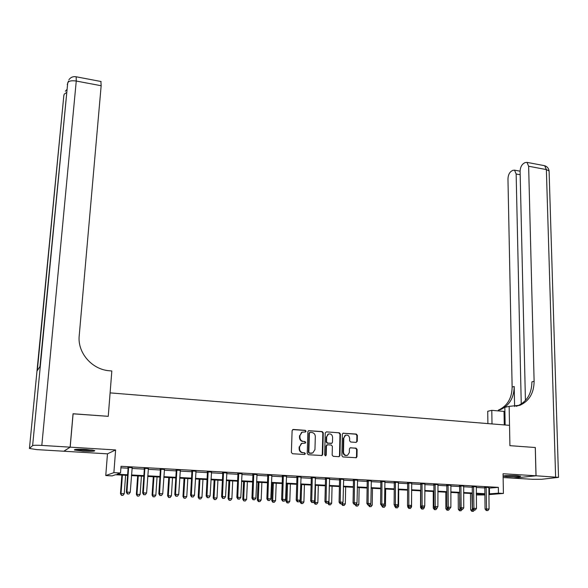 <?xml version="1.0" encoding="UTF-8"?>
<svg xmlns="http://www.w3.org/2000/svg" width="588" height="588" viewBox="0 0 588 588"><rect width="100%" height="100%" fill="white"/><g stroke="black" fill="none" stroke-linecap="round" stroke-linejoin="round"><path stroke-width="0.88" d="M306.061 431.232L305.297 430.328L293.294 429.453L292.118 430.578L291.376 452.429L292.479 453.723L304.562 454.495L305.378 453.693L304.613 452.797L303.055 452.694C300.865 452.319 299.696 450.945 299.549 448.57L299.608 446.748L301.74 443.411L305.253 443.161L305.716 442.433L304.959 441.529L303.401 441.426C301.218 441.037 300.056 439.67 299.909 437.31L299.968 435.495L302.041 432.202L305.606 431.945L306.061 431.232M305.275 432.018L305.635 431.349L304.871 430.453L292.706 429.578M304.547 454.495L304.944 453.796L304.18 452.892L303.055 452.694M304.915 443.227L305.29 442.543L304.525 441.647L303.401 441.426M503.108 476.17L507.231 476.728C515.375 477.037 519.829 476.868 520.593 476.229L516.58 475.707C509.656 475.413 505.158 475.523 503.108 476.037M86.098 449.46C77.792 449.085 73.904 449.269 74.433 450.026L83.136 451.15C91.353 451.525 95.219 451.334 94.727 450.577L86.098 449.46M356.144 442.397L357.247 441.287L357.357 435.318L356.299 434.062L342.988 433.209L342.348 434.231L341.885 455.685L342.958 456.957L356.299 457.714L356.975 456.663L357.107 449.408L356.041 448.144L350.095 447.85L349.426 448.887L349.36 452.495L347.552 455.303C345.215 455.774 343.862 454.708 343.502 452.106L343.796 437.986L345.531 435.245C347.883 434.73 349.25 435.789 349.639 438.405L349.588 440.75L350.654 442.007L356.144 442.397M488.775 488.15L498.337 487.364L498.433 493.185L503.409 493.45L488.863 494.626M535.278 447.527L509.914 445.667L535.278 447.519L535.991 475.78L503.063 473.752L503.409 493.45M505.151 424.999L504.827 407.352L509.157 406.359L509.914 445.667L509.524 425.352L110.103 392.88L108.251 416.326L111.83 370.977L109.478 370.771C91.948 369.609 77.315 352.719 79.218 335.682L101.158 85.73L76.256 81.041L41.814 445.417L70.119 447.159L63.842 451.231L36.728 449.607L29.437 448.468L32.627 445.616L67.738 82.754L39.984 366.5L37.301 370.624L63.849 95.366L29.437 448.468M73.037 413.82L108.251 416.326L73.044 413.754L70.119 447.159M73.11 413.754L70.185 447.159L63.908 451.231L107.472 453.84L105.767 475.56L113.881 472.634L120.525 472.987L117.041 474.2L127.625 474.759M107.472 453.84L115.616 449.952L70.185 447.159M115.616 449.952L113.881 472.634M498.337 487.364L121.025 466.306L120.525 472.987M323.282 432.841L322.202 431.57L308.524 430.695L307.877 431.724L307.223 453.451L308.318 454.737L322.033 455.509L322.716 454.45L323.282 432.841L322.834 432.966L321.761 431.688L308.465 430.725M326.362 431.871L339.357 432.827L340.43 434.091L339.96 455.56L338.828 456.692L333.249 456.332L332.169 455.061L332.374 446.299L331.301 445.028L327.589 444.778L326.45 445.895L326.215 455.038L325.737 455.781L324.657 454.936L325.223 432.981L326.362 431.871L339.357 432.827M503.13 477.544L513.449 478.162L535.991 475.78M120.915 467.82L128.111 468.217M131.969 468.43L144.332 469.114M148.205 469.327L160.377 470.003M164.258 470.216L176.238 470.878M180.126 471.091L191.923 471.745M195.811 471.958L207.424 472.605M211.327 472.818L222.764 473.45M226.667 473.663L237.927 474.288M241.844 474.501L252.928 475.119M256.846 475.332L267.76 475.935M271.685 476.155L282.431 476.75M286.363 476.964L296.947 477.552M300.88 477.765L311.302 478.345M315.241 478.558L325.502 479.124M329.449 479.345L339.555 479.904M343.51 480.124L353.462 480.675M357.416 480.888L367.221 481.432M371.175 481.653L380.833 482.182M384.787 482.403L394.298 482.932M398.26 483.145L407.631 483.667M411.593 483.887L420.824 484.394M424.793 484.615L433.885 485.115M437.854 485.335L446.806 485.828M450.775 486.048L459.595 486.541M463.572 486.754L472.26 487.239M476.236 487.459L484.799 487.93M132.087 467.666L128 467.438M148.316 468.562L144.229 468.342M164.368 469.459L160.267 469.231M180.229 470.341L176.128 470.113M195.914 471.209L191.813 470.981M211.43 472.068L207.314 471.841M226.77 472.921L222.646 472.693M241.933 473.766L237.809 473.538M256.934 474.597L252.811 474.369M271.774 475.42L267.643 475.192M286.444 476.236L282.314 476.008M300.96 477.044L296.822 476.817M315.322 477.838L311.184 477.61M329.523 478.632L325.385 478.397M343.576 479.411L339.438 479.176M357.482 480.183L353.337 479.948M371.241 480.947L367.096 480.712M384.853 481.704L380.708 481.469M398.319 482.447L394.173 482.219M411.651 483.189L407.506 482.961M424.845 483.924L420.699 483.689M437.898 484.644L433.753 484.416M450.827 485.365L446.674 485.137M463.616 486.078L459.471 485.842M476.28 486.776L472.135 486.548M488.812 487.474L484.666 487.246M484.887 494.949L476.861 494.956L484.88 494.295M476.846 493.802L476.861 494.956M127.581 475.391L115.454 474.751L112.146 475.898L105.767 475.56M488.856 493.883L498.433 493.185M131.499 474.964L143.884 475.618M147.757 475.824L159.951 476.471M163.839 476.677L175.841 477.309M179.737 477.515L191.548 478.147M195.451 478.353L207.086 478.963M210.989 479.176L222.44 479.779M226.358 479.984L237.633 480.587M241.558 480.793L252.656 481.381M256.581 481.587L267.511 482.167M271.443 482.373L282.211 482.946M286.15 483.152L296.749 483.711M300.689 483.924L311.125 484.475M315.072 484.681L325.348 485.225M329.302 485.438L339.423 485.975M343.377 486.18L353.351 486.71M357.306 486.923L367.125 487.437M371.087 487.65L380.759 488.165M384.721 488.371L394.247 488.878M398.216 489.084L407.602 489.584M411.571 489.789L420.81 490.282M424.786 490.495L433.885 490.973M437.862 491.186L446.829 491.656M450.805 491.869L459.64 492.34M463.616 492.546L472.318 493.009M476.302 493.222L484.872 493.677M484.88 494.229L476.309 493.773M472.326 493.56L463.623 493.104M459.64 492.891L450.805 492.428M446.829 492.222L437.862 491.744M433.885 491.539L424.786 491.053M420.81 490.848L411.563 490.363M407.594 490.149L398.208 489.657M394.247 489.444L384.714 488.944M380.752 488.738L371.079 488.224M367.118 488.018L357.298 487.496M353.337 487.29L343.37 486.761M339.408 486.555L329.287 486.019M325.333 485.813L315.058 485.269M311.111 485.063L300.666 484.512M296.727 484.306L286.128 483.748M282.189 483.542L271.421 482.969M267.489 482.763L256.559 482.189M252.627 481.984L241.528 481.396M237.603 481.19L226.329 480.594M222.411 480.389L210.96 479.786M207.049 479.58L195.414 478.963M191.519 478.757L179.7 478.132M175.805 477.926L163.802 477.294M159.914 477.089L147.72 476.449M143.839 476.243L131.447 475.589M489.407 488.187L489.488 493.92M302.32 432.092L301.615 432.327L299.968 435.495M302.974 441.537C300.791 441.154 299.63 439.78 299.483 437.421L299.542 435.612M302.07 443.279L301.313 443.514L299.608 446.748M302.629 452.797C300.439 452.415 299.27 451.04 299.123 448.673L299.182 446.858M322.033 455.509L321.651 455.59L322.268 454.546L322.834 432.966M310.214 432.371L309.406 433.158L308.84 452.216L309.604 453.12L312.779 452.958L314.947 449.592L315.315 436.59C315.161 434.245 314.007 432.878 311.838 432.489L310.214 432.371M309.648 432.496L309.406 433.158M311.971 453.194L309.17 453.216L308.413 452.319L308.979 433.275M338.857 456.692L339.496 455.656L339.967 434.209L338.901 432.944M327.068 444.881L326.002 446.005L325.767 455.134L326.215 455.038M325.377 455.832L325.767 455.134M332.595 437.251C332.205 434.598 330.816 433.54 328.413 434.076L326.678 436.825L326.553 441.823L327.634 443.095L331.816 443.271L332.477 442.235L332.595 437.251M328.604 434.003L327.964 434.194L326.678 436.825M331.47 443.352L327.185 443.205L326.105 441.933L326.23 436.943M345.715 435.171L345.068 435.355L343.796 437.986M346.832 455.487C344.597 455.751 343.333 454.656 343.032 452.209L343.333 438.104M355.872 457.787L356.497 456.758L356.629 449.504L355.564 448.247L350.544 447.769M356.188 442.397L356.769 441.397L356.879 435.436L355.821 434.179L342.922 433.238M121.863 475.082L120.474 493.663L124.244 493.677L125.604 475.28M122.414 475.111L121.047 493.53L121.481 495.353L122.988 495.361L121.709 495.302M124.244 493.677L122.988 495.361M121.481 495.353L120.474 493.663M128.728 467.886L128.118 468.107L126.347 492.259L126.957 492.112L128.61 467.217M127.633 493.942L128.948 494.001L127.633 493.942L126.957 492.112L130.249 492.266L132.204 467.416M128.118 468.107L127.919 467.181M126.347 492.259L127.39 493.993M128.948 494.001L130.249 492.266M137.666 475.92L136.365 494.398L140.142 494.412L141.414 476.118M138.268 475.949L136.975 494.265L137.379 496.081L138.886 496.081L137.621 496.029M140.142 494.412L138.886 496.081M137.379 496.081L136.365 494.398M153.299 476.743L152.072 495.125L155.857 495.133L157.055 476.941M153.946 476.78L152.726 494.993L153.093 496.794L154.607 496.801L153.358 496.742M155.857 495.133L154.607 496.801M153.093 496.794L152.072 495.125M168.763 477.559L167.602 495.838L171.402 495.853L172.527 477.757M169.447 477.596L168.308 495.713L168.638 497.499L170.153 497.507L168.918 497.455M171.402 495.853L170.153 497.507M168.638 497.499L167.602 495.838M144.993 468.79L144.339 469.004L142.678 493.016L143.332 492.876L144.883 468.121M143.994 494.692L145.295 494.751L143.994 494.692L143.332 492.876L146.588 493.031L148.433 468.32M144.339 469.004L144.148 468.085M142.678 493.016L143.729 494.751M145.295 494.751L146.588 493.031M161.083 469.68L160.384 469.893L158.826 493.773L159.524 493.633L160.965 469.018M160.164 495.441L161.45 495.5L160.164 495.441L159.524 493.633L162.736 493.788L164.478 469.209M160.384 469.893L160.186 468.974M158.826 493.773L159.885 495.493M161.45 495.5L162.736 493.788M176.988 470.562L176.246 470.767L174.783 494.523L175.525 494.383L176.87 469.9M176.15 496.176L177.422 496.235L176.15 496.176L175.525 494.383L178.708 494.53L180.34 470.099M176.246 470.767L176.047 469.856M174.783 494.523L175.856 496.235M177.422 496.235L178.708 494.53M184.051 478.367L182.971 496.551L186.771 496.566L187.822 478.566M184.779 478.404L183.713 496.426L184.015 498.205L185.529 498.212L184.309 498.154M186.771 496.566L185.529 498.212M184.015 498.205L182.971 496.551M192.71 471.429L191.923 471.635L190.563 495.258L191.35 495.125L192.592 470.775M191.96 496.911L193.217 496.97L191.96 496.911L191.35 495.125L194.488 495.272L196.024 470.966M191.923 471.635L191.725 470.731M190.563 495.258L191.644 496.963M193.217 496.97L194.488 495.272M92.309 450.055L76.977 449.305M76.087 449.357L78.336 449.68C83.93 450.261 88.876 450.43 93.176 450.195M517.624 475.78L506.106 475.633M505.305 475.685L518.432 475.854M41.814 445.417C36.676 445.153 33.612 445.219 32.627 445.616M100.908 81.482L101.158 85.73M504.901 411.475L491.803 410.343L487.724 411.277L487.9 423.595M509.157 406.359L520.027 405.235C529.266 400.979 533.955 392.997 534.117 381.296L528.634 166.242L526.98 162.362L525.04 162.582L523.357 163.64C521.313 165.287 520.226 167.925 520.108 171.542L525.429 400.501M536.043 475.78L513.493 478.162L532.522 479.301L541.688 479.271L558.526 477.36L536.043 475.78L535.323 447.519M492.002 423.933L491.803 410.343M521.247 404.007L516.146 174.004L514.529 170.153L512.714 170.358L511.104 171.38C509.135 172.968 508.091 175.533 507.966 179.083L512.133 387.044C511.92 398.341 507.304 406.051 498.301 410.174L500.344 409.711C509.37 405.573 513.993 397.841 514.199 386.5L514.61 406.514M516.124 406.315L517.844 405.735C527.054 401.494 531.743 393.534 531.905 381.869L534.117 381.296M199.178 479.161L198.171 497.25L201.971 497.264L202.956 479.36M199.942 479.205L198.95 497.125L199.214 498.896L200.743 498.903L199.53 498.852M201.971 497.264L200.743 498.903M199.214 498.896L198.171 497.25M208.255 472.296L207.432 472.495L206.167 495.985L206.991 495.86L208.137 471.642M207.586 497.632L208.828 497.691L207.586 497.632L206.991 495.86L210.1 496L211.533 471.833M207.432 472.495L207.233 471.591M206.167 495.985L207.255 497.683M208.828 497.691L210.1 496M214.135 479.948L213.201 497.948L217.009 497.962L217.928 480.153M214.943 479.992L214.017 497.823L214.26 499.58L215.781 499.594L214.583 499.535M217.009 497.962L215.781 499.594M214.26 499.58L213.201 497.948M223.631 473.142L222.764 473.34L221.595 496.706L222.462 496.581L223.514 472.495M223.036 498.345L224.263 498.404L223.036 498.345L222.462 496.581L225.535 496.728L226.872 472.686M222.764 473.34L222.565 472.443M221.595 496.706L222.69 498.396M224.263 498.404L225.535 496.728M228.938 480.734L228.071 498.631L231.885 498.653L232.73 480.933M229.783 480.778L228.923 498.514L229.136 500.263L230.658 500.27L229.474 500.219M231.885 498.653L230.658 500.27M229.136 500.263L228.071 498.631M238.838 473.987L237.934 474.178L236.846 497.419L237.758 497.294L238.713 473.34M238.316 499.05L239.536 499.109L238.316 499.05L237.758 497.294L240.793 497.441L242.036 473.524M237.934 474.178L237.728 473.289M236.846 497.419L237.956 499.102M239.536 499.109L240.793 497.441M243.579 481.506L242.778 499.308L246.6 499.33L247.379 481.704M244.461 481.55L243.667 499.197L243.851 500.932L245.38 500.939L244.211 500.888M246.6 499.33L245.38 500.939M243.851 500.932L242.778 499.308M253.869 474.817L252.928 475.008L251.936 498.124L252.884 498.007L253.751 474.178M253.428 499.749L254.633 499.807L253.428 499.749L252.884 498.007L255.89 498.146L257.029 474.362M252.928 475.008L252.73 474.119M251.936 498.124L253.053 499.793M254.633 499.807L255.89 498.146M258.066 482.27L257.331 499.984L261.16 500.006L261.873 482.469M258.985 482.314L258.257 499.866L258.779 501.549L258.411 501.593L259.94 501.608L258.779 501.549M261.16 500.006L259.94 501.608M258.411 501.593L257.331 499.984M268.745 475.641L267.76 475.832L266.856 498.822L267.841 498.705L268.62 475.008M268.371 500.439L269.561 500.491L268.371 500.439L267.841 498.705L270.811 498.845L271.869 475.185M267.76 475.832L267.562 474.95M266.856 498.822L267.981 500.484M269.561 500.491L270.811 498.845M272.398 483.02L271.729 500.645L275.559 500.667L276.206 483.226M273.354 483.071L272.692 500.535L273.2 502.211L272.817 502.255L274.346 502.262L273.2 502.211M275.559 500.667L274.346 502.262M272.817 502.255L271.729 500.645M283.453 476.456L282.431 476.64L281.615 499.513L282.637 499.396L283.328 475.824M283.151 501.123L284.327 501.174L283.151 501.123L282.637 499.396L285.577 499.535L286.54 476.001M282.431 476.64L282.233 475.765M281.615 499.513L282.747 501.167M284.327 501.174L285.577 499.535M286.576 483.77L285.974 501.307L289.81 501.329L290.391 483.968M287.569 483.821L286.966 501.196L287.466 502.858L287.069 502.902L288.598 502.909L287.466 502.858M289.81 501.329L288.598 502.909M287.069 502.902L285.974 501.307M297.998 477.265L296.947 477.441L296.212 500.197L297.271 500.087L297.881 476.633M297.771 501.799L298.932 501.851L297.771 501.799L297.271 500.087L300.174 500.219L301.056 476.809M296.947 477.441L296.742 476.567M296.212 500.197L297.352 501.843M298.932 501.851L300.174 500.219M300.115 500.3L300.064 501.954L303.908 501.976L304.43 484.71M301.637 484.563L301.1 501.851L301.578 503.504L301.166 503.541L302.702 503.556L301.578 503.504M303.908 501.976L302.702 503.556M301.166 503.541L300.064 501.954M312.39 478.059L311.302 478.235L310.655 500.873L311.743 500.763L312.272 477.434M312.235 502.461L313.382 502.52L312.235 502.461L311.743 500.763L314.617 500.895L315.411 477.61M311.302 478.235L311.103 477.368M310.655 500.873L311.794 502.505M313.382 502.52L314.617 500.895M314.036 501.66L314.014 502.6L317.858 502.622L318.321 485.445M315.558 485.298L315.08 502.497L315.55 504.144L315.124 504.181L316.66 504.195L315.55 504.144M317.858 502.622L316.66 504.195M315.124 504.181L314.014 502.6M326.627 478.852L325.509 479.022L324.936 501.542L326.061 501.432L326.509 478.228M326.538 503.122L327.678 503.174L326.538 503.122L326.061 501.432L328.905 501.564L329.611 478.397M325.509 479.022L325.304 478.162M324.936 501.542L326.083 503.166M327.678 503.174L328.905 501.564M327.825 502.983L331.661 503.262L332.066 486.166M329.331 486.026L328.912 503.137L329.368 504.769L328.927 504.813L330.471 504.82L329.368 504.769M331.661 503.262L330.471 504.82M328.927 504.813L327.817 503.232M340.717 479.632L339.563 479.801L339.07 502.203L340.224 502.093L340.592 479.007M340.687 503.776L341.812 503.828L340.687 503.776L340.224 502.093L343.039 502.225L343.664 479.183M339.563 479.801L339.357 478.941M339.07 502.203L340.224 503.82M341.812 503.828L343.039 502.225M341.474 503.857L345.325 503.894L345.671 486.886M342.62 502.769L343.047 505.393L342.598 505.43L344.134 505.445L343.047 505.393M345.325 503.894L344.134 505.445M342.598 505.43L341.474 503.865M354.652 480.403L353.462 480.565L353.05 502.858L354.241 502.747L354.527 479.786M354.689 504.423L355.799 504.475L354.689 504.423L354.241 502.747L357.026 502.88L357.57 479.955M353.462 480.565L353.256 479.712M353.05 502.858L354.211 504.467M355.799 504.475L357.026 502.88M356.159 504.012L356.152 504.394L358.842 504.519L359.136 487.599M355.843 504.416L356.585 506.011L356.122 506.048L357.658 506.062L356.585 506.011M358.842 504.519L357.658 506.062M356.122 506.048L354.998 504.504M368.441 481.168L367.221 481.329L366.883 503.504L368.103 503.401L368.316 480.55M368.536 505.063L369.639 505.114L368.536 505.063L368.103 503.401L370.859 503.526L371.322 480.719M367.221 481.329L367.015 480.477M366.883 503.504L368.051 505.107M369.639 505.114L370.859 503.526M369.712 505.019L372.226 505.136L372.461 488.297M369.984 506.621L371.05 506.672L369.984 506.621L369.587 505.121M372.226 505.136L371.05 506.672M369.507 506.658L368.382 505.121M382.082 481.925L380.833 482.079L380.568 504.144L381.825 504.041L381.957 481.307M382.244 505.695L383.332 505.746L382.244 505.695L381.825 504.041L384.545 504.166L384.934 481.476M380.833 482.079L380.627 481.234M380.568 504.144L381.737 505.739M383.332 505.746L384.545 504.166M383.405 505.651L385.471 505.746L385.655 488.995M383.244 507.231L384.295 507.275L383.244 507.231L382.876 505.783M385.471 505.746L384.295 507.275M382.751 507.26L381.612 505.717M395.584 482.667L394.298 482.829L394.107 504.776L395.393 504.68L395.452 482.057M395.805 506.327L396.885 506.371L395.805 506.327L395.393 504.68L398.091 504.805L398.399 482.226M394.298 482.829L394.092 481.984M394.107 504.776L395.29 506.364M396.885 506.371L398.091 504.805M394.732 505.606L394.724 506.327L395.232 506.29M396.959 506.283L398.583 506.356L398.708 489.679M396.363 507.826L397.407 507.878L396.363 507.826L396.011 506.393M398.583 506.356L397.407 507.878M395.864 507.863L394.724 506.327M408.939 483.41L407.631 483.564L407.506 505.401L408.829 505.305L408.814 482.807M409.226 506.944L410.292 506.996L409.226 506.944L408.829 505.305L411.497 505.43L411.732 482.969M407.631 483.564L407.425 482.726M407.506 505.401L408.697 506.981M410.292 506.996L411.497 505.43M407.705 505.665L407.697 506.922L408.609 506.863M410.365 506.9L411.563 506.952L411.637 490.363M409.358 508.422L410.395 508.466L409.358 508.422L409.013 506.996M411.563 506.952L410.395 508.466M408.851 508.451L407.697 506.922M422.162 484.145L420.824 484.291L420.773 506.018L422.118 505.93L422.037 483.542M422.5 507.554L423.558 507.606L422.5 507.554L422.118 505.93L424.764 506.055L424.926 483.696M420.824 484.291L420.618 483.461M420.773 506.018L421.964 507.591M423.558 507.606L424.764 506.055M420.582 490.833L420.545 507.517L421.839 507.429L422.221 509.01L421.699 509.039L423.242 509.054L422.221 509.01M423.632 507.51L424.404 507.547L424.411 506.511M424.404 507.547L423.242 509.054M421.699 509.039L420.545 507.517M435.252 484.865L433.885 485.012L433.9 506.635L435.274 506.547L435.12 484.269M435.649 508.164L436.693 508.208L435.649 508.164L435.274 506.547L437.891 506.665L437.979 484.424M433.885 485.012L433.672 484.189M433.9 506.635L435.098 508.201M436.693 508.208L437.891 506.665M433.253 491.502L433.26 508.105L434.973 508.039M434.591 507.54L434.951 509.59L434.422 509.62L435.965 509.634L434.951 509.59M436.766 508.12L437.127 507.65M437.127 508.135L435.965 509.634M434.422 509.62L433.26 508.105M448.203 485.585L446.806 485.732L446.887 507.246L448.291 507.157L448.071 484.99M448.651 508.767L449.688 508.811L448.651 508.767L448.291 507.157L450.878 507.275L450.9 485.144M446.806 485.732L446.593 484.909M446.887 507.246L448.093 508.796M449.688 508.811L450.878 507.275M445.792 492.163L445.851 508.686L447.968 508.635M447.203 507.65L447.556 510.163L447.012 510.193L448.563 510.208L447.556 510.163M449.644 508.818L448.563 510.208M447.012 510.193L445.851 508.686M461.021 486.291L459.595 486.438L459.75 507.841L461.176 507.76L460.889 485.703M461.529 509.362L462.55 509.406L461.529 509.362L461.176 507.76L463.741 507.878L463.689 485.857M459.595 486.438L459.39 485.615M459.75 507.841L460.955 509.392M462.55 509.406L463.741 507.878M458.206 492.817L458.317 509.259L460.83 509.23M459.588 492.891L460.044 510.729L459.485 510.759L461.036 510.774L460.044 510.729M462.072 509.436L461.036 510.774M459.485 510.759L458.317 509.259M473.707 486.996L472.26 487.136L472.473 508.436L473.928 508.355L473.583 486.408M474.266 509.95L475.28 509.994L474.266 509.95L473.928 508.355L476.464 508.473L476.353 486.563M472.26 487.136L472.054 486.32M472.473 508.436L473.685 509.98M475.28 509.994L476.464 508.473M470.503 493.464L470.657 509.833L473.56 509.818M471.907 493.538L472.399 511.295L471.833 511.325L473.384 511.34L472.399 511.295M474.413 510.016L473.384 511.34M471.833 511.325L470.657 509.833M486.276 487.695L484.799 487.834L485.071 509.024L486.555 508.943L486.144 487.107M486.886 510.531L487.886 510.575L486.886 510.531L486.555 508.943L489.069 509.061L488.885 487.261M484.799 487.834L484.585 487.018M485.071 509.024L486.291 510.56M487.886 510.575L489.069 509.061M304.871 430.453L305.297 430.328M304.18 452.892L304.613 452.797M304.525 441.647L304.959 441.529M299.483 437.421L299.909 437.31M299.123 448.673L299.549 448.57M292.875 429.578L293.294 429.453M322.268 454.546L322.716 454.45M308.604 430.725L309.031 430.607M321.761 431.688L322.202 431.57M308.413 452.319L308.84 452.216M309.17 453.216L309.604 453.12M310.802 453.326L311.243 453.223M339.967 434.209L340.43 434.091M339.496 455.656L339.96 455.56M326.002 446.005L326.45 445.895M326.105 441.933L326.553 441.823M327.185 443.205L327.634 443.095M330.89 443.462L331.338 443.352M343.032 452.209L343.502 452.106M355.564 448.247L356.041 448.144M356.629 449.504L357.107 449.408M356.497 456.758L356.975 456.663M343.002 433.246L343.466 433.121M355.821 434.179L356.299 434.062M356.879 435.436L357.357 435.318M356.769 441.397L357.247 441.287M128.669 467.386L128.059 467.607M144.935 468.291L144.281 468.511M161.024 469.187L160.326 469.4M176.922 470.069L176.187 470.275M192.651 470.944L191.864 471.15M64.232 94.139L66.517 92.551M63.798 95.873L64.195 94.256M67.738 82.754C68.774 80.938 71.618 80.372 76.256 81.041L76.168 76.785M67.282 84.591L68.48 81.1M514.199 386.5L512.133 387.044M555.616 476.986L546.37 169.587L528.634 166.242M520.182 174.746L516.146 174.004M543.775 165.551L544.657 165.713L546.37 169.587L549.089 170.976L549.111 171.652M504.269 424.926L504.026 411.402M208.196 471.811L207.373 472.01M223.565 472.664L222.705 472.862M238.772 473.509L237.868 473.7M253.803 474.34L252.862 474.531M268.679 475.17L267.694 475.354M283.387 475.986L282.365 476.17M297.932 476.795L296.881 476.971M312.324 477.596L311.236 477.772M326.56 478.382L325.436 478.558M340.643 479.169L339.489 479.338M354.579 479.94L353.388 480.109M368.367 480.705L367.147 480.874M382.009 481.469L380.759 481.623M395.511 482.219L394.225 482.373M408.866 482.961L407.558 483.115M422.088 483.696L420.751 483.843M435.171 484.416L433.804 484.571M448.122 485.137L446.733 485.284M460.941 485.85L459.522 485.997M473.634 486.555L472.186 486.702M486.195 487.254L484.718 487.393M301.615 432.327L302.041 432.202M301.313 443.514L301.74 443.411M309.428 432.562L309.861 432.437M338.901 456.692L339.276 456.619M326.663 444.962L327.112 444.859M327.964 434.194L328.413 434.076M345.068 435.355L345.531 435.245M355.924 457.787L356.299 457.714M66.797 89.619L65.349 91.25M101.129 81.526L76.337 76.822C73.147 76.242 70.663 77.234 68.884 79.799M500.344 409.711L498.301 410.174M517.844 405.735L520.027 405.235M520.108 171.189L514.529 170.153M558.526 477.36L549.089 170.976C548.7 168.322 547.222 166.566 544.657 165.713L526.98 162.362"/></g></svg>
